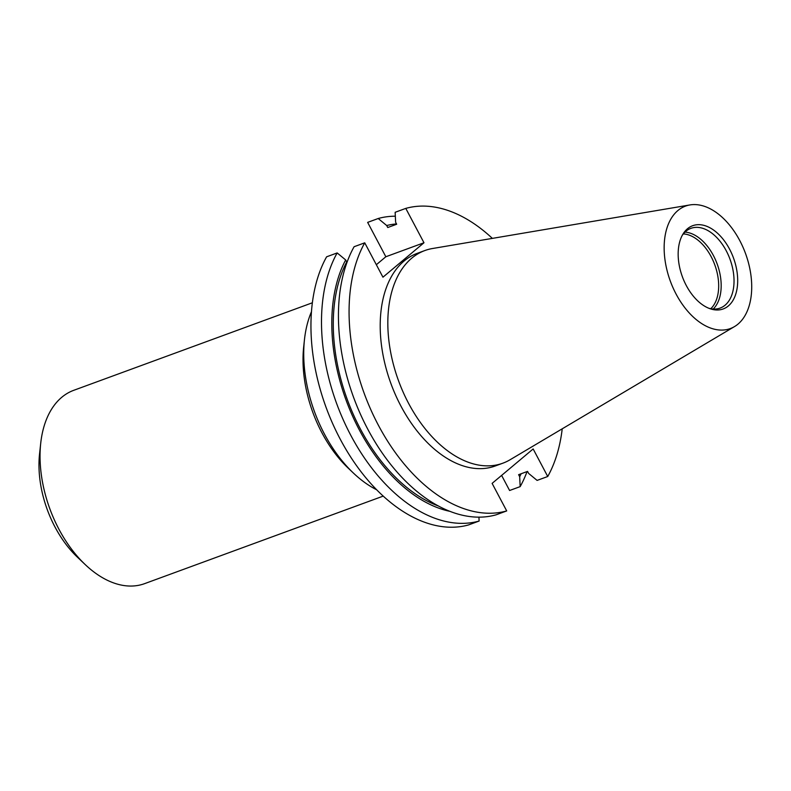 <?xml version="1.0" encoding="UTF-8"?>
<svg xmlns="http://www.w3.org/2000/svg" width="791" height="791" viewBox="0 0 791 791"><rect width="100%" height="100%" fill="white"/><g stroke="black" fill="none" stroke-linecap="round" stroke-linejoin="round"><path stroke-width="1.19" d="M85.23 564.596L77.399 557.171A87.554 53.778 -110.1 0 1 55.014 527.033A87.554 53.778 -110.1 0 1 39.55 453.985L40.717 443.257A102.949 63.24 69.9 0 0 58.9 529.159A102.949 63.24 69.9 0 0 85.23 564.596A102.949 63.24 69.9 0 0 144.644 583.629L383.249 496.095M312.336 302.795L73.731 390.319A102.949 63.24 69.9 0 0 61.728 397.319A102.949 63.24 69.9 0 0 40.717 443.257M311.436 311.773A113.251 69.568 69.9 0 0 304.466 339.626A113.251 69.568 69.9 0 0 324.468 434.111A113.251 69.568 69.9 0 0 353.429 473.087A113.251 69.568 69.9 0 0 376.753 489.827M710.773 308.717A41.181 25.292 69.9 0 0 711.149 256.66A41.181 25.292 69.9 0 0 683.335 233.918M713.205 309.034A42.457 26.083 69.9 0 0 713.413 255.533A42.457 26.083 69.9 0 0 684.986 232.109M438.619 506.072A148.006 90.916 -110.1 0 1 360.37 428.949A148.006 90.916 -110.1 0 1 346.715 261.94L345.667 259.942A150.201 92.27 69.9 0 0 349.8 409.679A150.201 92.27 69.9 0 0 450.138 511.391M501.613 475.401L509.602 490.499L520.162 486.623L519.677 476.676L518.619 474.679L527.548 471.406L528.606 473.404L537.099 480.404L547.738 476.508L533.154 448.952L492.111 483.38L506.705 510.927L496.066 514.832A159.574 98.025 69.9 0 1 367.647 428.949A159.574 98.025 69.9 0 1 354.101 246.723L364.74 242.817L382.943 277.186L423.976 242.758L405.783 208.399L395.144 212.295L395.629 222.251L396.677 224.239L387.758 227.521L386.7 225.524L378.207 218.514L367.647 222.38L385.84 256.749L423.976 242.758M708.815 308.253A42.457 26.083 69.9 0 0 720.146 308.075A42.457 26.083 69.9 0 0 725.1 305.188A42.457 26.083 69.9 0 0 728.274 254.949A42.457 26.083 69.9 0 0 690.899 228.352A42.457 26.083 69.9 0 0 685.945 231.249A42.457 26.083 69.9 0 0 682.139 235.55M689.881 204.948L432.529 248.512A113.251 69.568 69.9 0 0 424.866 250.539A113.251 69.568 69.9 0 0 411.656 258.252A113.251 69.568 69.9 0 0 403.192 392.257A113.251 69.568 69.9 0 0 502.868 463.18A113.251 69.568 69.9 0 0 510.037 459.779L734.503 326.584A65.198 40.054 69.9 0 0 737.993 324.112A65.198 40.054 69.9 0 0 744.311 250.361A65.198 40.054 69.9 0 0 689.881 204.948A65.198 40.054 69.9 0 0 677.867 210.554A65.198 40.054 69.9 0 0 674.555 291.048A65.198 40.054 69.9 0 0 734.503 326.584M502.868 463.18L495.245 465.978A113.251 69.568 -110.1 0 1 395.569 395.055A113.251 69.568 -110.1 0 1 404.033 261.05A113.251 69.568 -110.1 0 1 417.243 253.338L424.866 250.539M687.488 228.737A44.326 27.23 69.9 0 0 682.801 234.373A44.326 27.23 69.9 0 0 682.366 276.712A44.326 27.23 69.9 0 0 710.071 308.727A44.326 27.23 69.9 0 0 728.363 305.939A44.326 27.23 69.9 0 0 729.579 249.175A44.326 27.23 69.9 0 0 687.488 228.737M304.466 339.626L303.695 346.794A102.949 63.24 69.9 0 0 348.198 468.124L353.429 473.087M478.931 517.136L479.119 521.042L468.569 524.917A159.574 98.025 -110.1 0 1 340.16 439.035A159.574 98.025 -110.1 0 1 326.614 256.808L337.164 252.932L345.667 259.942M376.338 264.718L385.84 256.749M520.162 486.623A159.574 98.025 69.9 0 0 527.053 471.584M395.332 216.21A159.574 98.025 69.9 0 0 378.207 218.514M346.715 261.94L347.209 261.762M337.164 252.932A159.574 98.025 69.9 0 0 350.71 435.159A159.574 98.025 69.9 0 0 479.119 521.042M364.74 242.817A159.574 98.025 69.9 0 0 378.286 425.044A159.574 98.025 69.9 0 0 506.705 510.927M547.738 476.508A159.574 98.025 69.9 0 0 562.223 428.811M492.368 238.388A159.574 98.025 69.9 0 0 405.783 208.399M519.677 476.676A150.201 92.27 69.9 0 0 521.18 473.74M396.518 223.932A150.201 92.27 69.9 0 0 386.7 225.524"/></g></svg>
